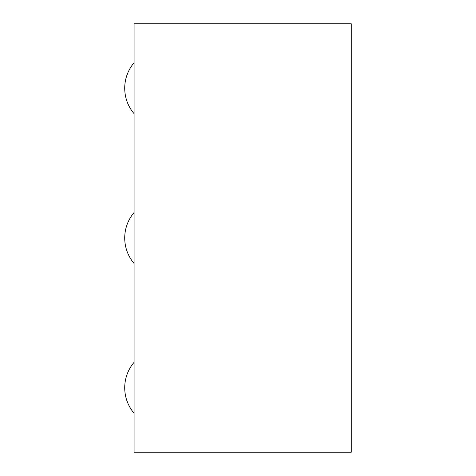 <?xml version="1.0" encoding="UTF-8"?>
<svg xmlns="http://www.w3.org/2000/svg" width="476" height="476" viewBox="0 0 476 476"><rect width="100%" height="100%" fill="white"/><g stroke="black" fill="none" stroke-linecap="round" stroke-linejoin="round"><path stroke-width="0.71" d="M134.083 452.2L351.276 452.2L351.276 23.8L134.083 23.8L134.083 452.2M134.083 362.325A39.318 39.318 0 0 0 134.083 413.257M134.083 212.534A39.318 39.318 0 0 0 134.083 263.466M134.083 62.743A39.318 39.318 0 0 0 134.083 113.675"/></g></svg>
